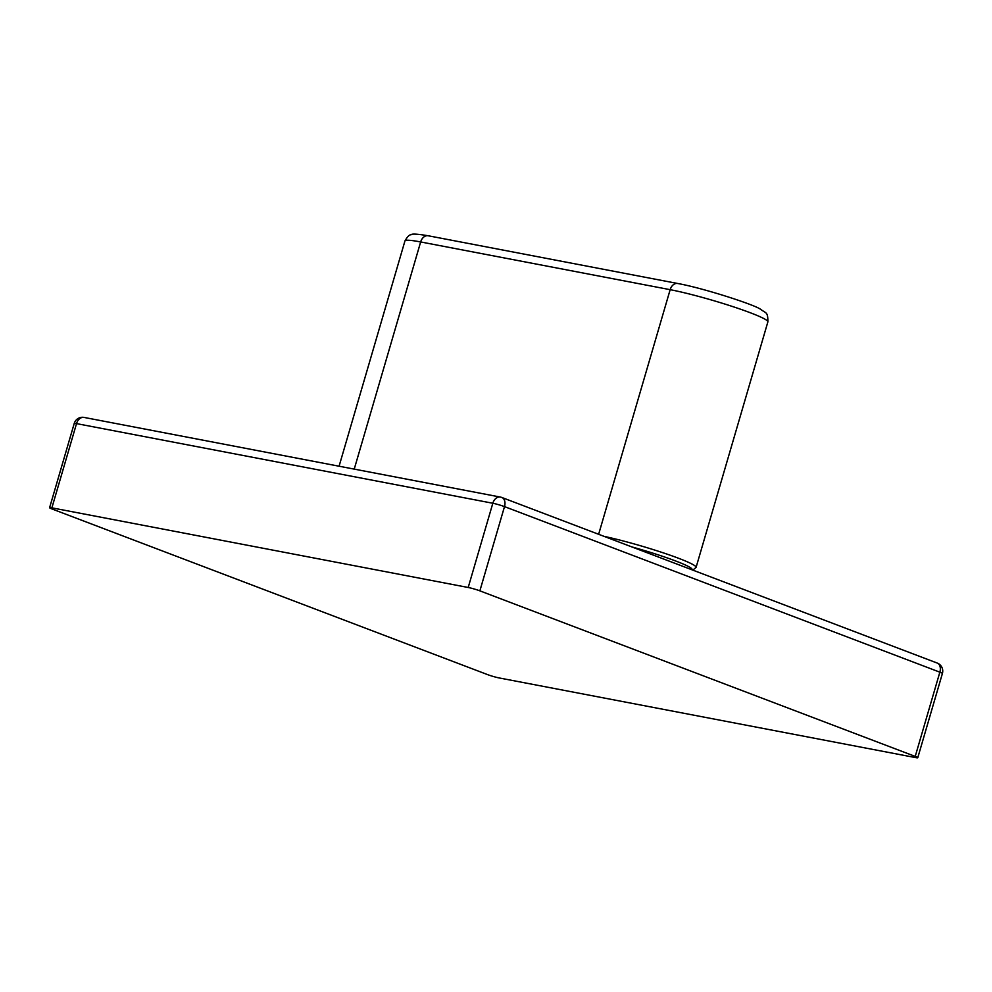 <?xml version="1.0" encoding="UTF-8"?>
<svg xmlns="http://www.w3.org/2000/svg" width="992" height="992" viewBox="0 0 992 992"><rect width="100%" height="100%" fill="white"/><g stroke="black" fill="none" stroke-linecap="round" stroke-linejoin="round"><path stroke-width="1.49" d="M942.4 673.494A8.593 8.593 0 0 0 937.204 663.053A8.593 5.754 -69.2 0 1 939.858 672.179L504.494 506.614L479.868 590.848L915.219 756.412L939.858 672.179A8.593 0.744 16.3 0 1 942.4 673.494L917.774 757.727A8.593 0.744 -163.7 0 1 915.48 757.578L499.174 677.945A8.593 0.744 -163.7 0 1 487.506 674.585L52.142 509.02A8.593 0.744 -163.7 0 1 49.6 507.706A8.593 0.744 -163.7 0 1 51.882 507.842L468.199 587.487L492.826 503.254L76.52 423.609L51.882 507.842M917.774 757.727A8.593 0.744 -163.7 0 0 915.219 756.412M479.868 590.848A8.593 0.744 -163.7 0 0 468.199 587.487M74.226 423.472A8.593 0.744 16.3 0 1 76.52 423.609A8.593 6.336 100.8 0 1 84.097 417.434A8.593 8.593 0 0 0 74.226 423.472L49.6 507.706M492.826 503.254A8.593 0.744 16.3 0 1 504.494 506.614A8.593 5.754 110.8 0 0 501.853 497.488A8.593 8.593 0 0 0 500.402 497.079A8.593 6.336 100.8 0 0 492.826 503.254M937.204 663.053L501.853 497.488A8.593 5.754 110.8 0 0 501.196 497.302A8.593 6.336 100.8 0 0 500.402 497.079L84.097 417.434M691.932 569.78A55.862 4.861 -163.7 0 0 631.693 546.865M354.231 469.117L420.658 241.949A59.086 5.146 -163.7 0 0 404.947 240.957C407.39 236.654 409.411 234.608 410.998 234.806C411.643 233.616 417.384 233.938 428.246 235.774A8.593 6.336 100.8 0 0 420.658 241.949L670.158 289.676A8.593 6.336 -79.2 0 1 677.747 283.501C702.1 287.829 752.73 304.073 760.281 309.082C766.258 313.633 767.858 311.538 767.882 321.854A59.086 5.146 -163.7 0 0 732.952 306.652A59.086 5.146 -163.7 0 0 670.158 289.676L598.635 534.291M603.954 536.325A59.086 5.146 16.3 0 1 664.615 553.3A59.086 5.146 16.3 0 1 696.086 567.362L767.882 321.854M404.947 240.957L339.078 466.215M428.246 235.774L677.747 283.501M692.862 570.127L696.086 567.362"/></g></svg>
